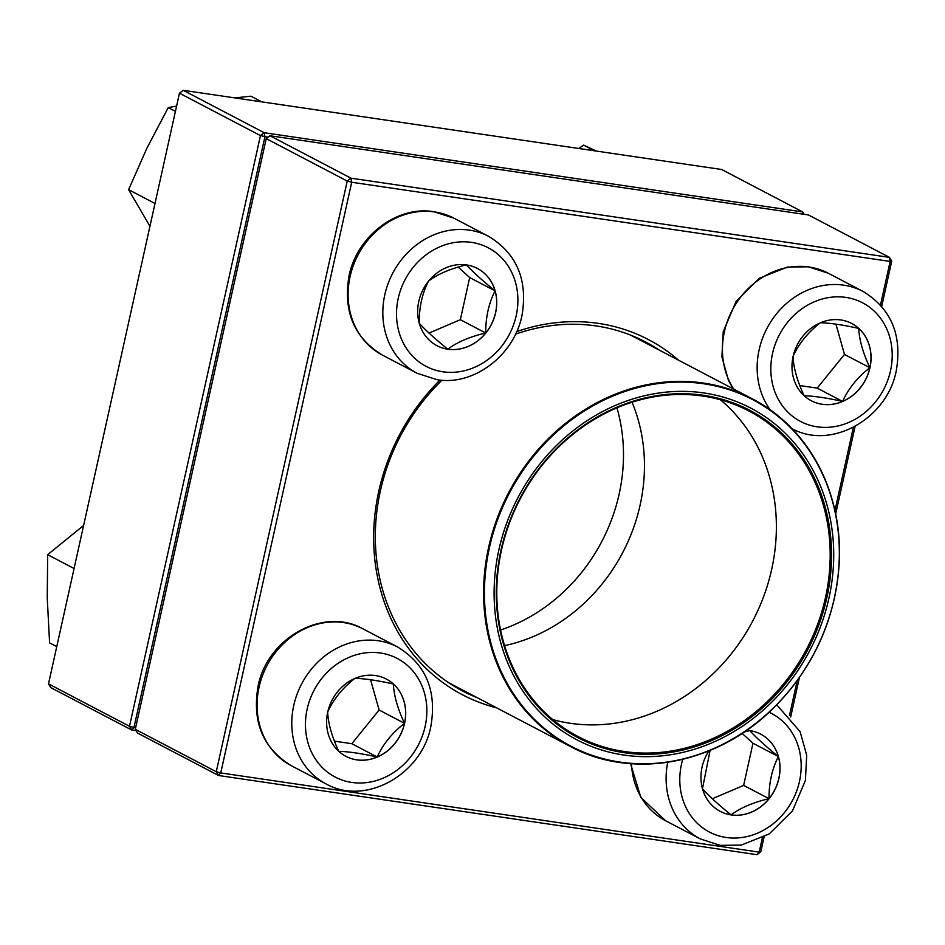<?xml version="1.0" encoding="UTF-8"?>
<svg xmlns="http://www.w3.org/2000/svg" width="945" height="945" viewBox="0 0 945 945"><rect width="100%" height="100%" fill="white"/><g stroke="black" fill="none" stroke-linecap="round" stroke-linejoin="round"><path stroke-width="1.42" d="M808.447 214.952L269.998 135.761L350.985 178.18L889.446 257.371L808.447 214.952M880.492 305.011L890.155 261.446L891.737 261.127L881.697 306.381M855.095 426.384L835.699 513.903M799.399 677.6L790.67 717.019M764.056 837.034L760.784 851.811L759.201 852.13L762.343 837.943M760.784 851.811L757.016 854.693L218.567 775.502L137.568 733.084L135.277 729.316L216.275 771.734L347.228 181.05L266.23 138.631L135.277 729.316M496.586 707.817A200.47 176.349 -62.4 0 1 378.791 491.211A200.47 176.349 -62.4 0 1 439.968 380.067M516.691 331.601A200.47 176.349 -62.4 0 1 678.616 360.234M891.737 261.127L889.446 257.371L890.155 261.446L351.705 182.255L220.752 772.939L759.201 852.13L757.016 854.693M789.465 715.649L797.214 680.648M834.955 510.418L853.382 427.305M441.941 380.233A197.044 173.325 117.6 0 0 380.374 490.904A197.044 173.325 117.6 0 0 462.589 690.984A197.044 173.325 117.6 0 0 477.296 697.717M659.338 350.146A197.044 173.325 117.6 0 0 645.423 341.889A197.044 173.325 117.6 0 0 515.521 334.152M269.998 135.761L266.23 138.631M218.567 775.502L220.752 772.939L216.275 771.734L218.567 775.502M350.985 178.18L347.228 181.05L351.705 182.255L350.985 178.18M327.738 712.057A43.6 38.355 -62.4 0 1 386.387 679.089A43.6 38.355 -62.4 0 1 400.137 735.505A43.6 38.355 -62.4 0 1 345.929 756.343A43.6 38.355 -62.4 0 1 327.738 712.057M404.507 723.327A43.6 38.355 117.6 0 0 393.392 683.991C393.864 695.343 397.573 708.455 404.507 723.327C392.258 732.8 383.162 744.022 377.209 757.004A43.6 38.355 117.6 0 0 404.507 723.327L379.122 710.026L370.558 679.715M345.894 756.319A43.6 38.355 117.6 0 0 377.209 757.004C361.203 753.448 348.398 751.558 338.782 751.358C331.896 736.651 328.187 723.539 327.667 712.022C333.502 699.194 342.598 687.96 354.966 678.345C364.581 678.557 377.386 680.435 393.392 683.991A43.6 38.355 117.6 0 0 386.351 679.065M334.424 741.152L351.823 743.703L379.122 710.026M377.209 757.004L351.823 743.703M746.68 730.296A43.6 38.355 -62.4 0 1 760.713 734.135A43.6 38.355 -62.4 0 1 777.097 784.622A43.6 38.355 -62.4 0 1 731.146 814.909A43.6 38.355 -62.4 0 1 720.255 811.389A43.6 38.355 -62.4 0 1 708.927 750.862M744.176 732.009L749.633 730.603M749.763 730.579C756.024 737.49 765.556 746.148 778.361 756.543A43.6 38.355 117.6 0 0 760.678 734.123M769.017 798.69A43.6 38.355 117.6 0 0 778.361 756.543C772.053 768.911 768.935 782.968 769.017 798.69C753.248 802.376 740.596 807.762 731.076 814.873A43.6 38.355 117.6 0 0 769.017 798.69L743.632 785.401L752.976 743.242L742.108 733.379M720.22 811.365A43.6 38.355 117.6 0 0 731.076 814.873C718.389 804.597 708.856 795.938 702.466 788.91M702.466 788.685L710.108 750.365M712.306 798.761L743.632 785.401M778.361 756.543L752.976 743.242M869.943 367.77A43.6 38.355 -62.4 0 1 811.294 400.751A43.6 38.355 -62.4 0 1 797.545 344.323A43.6 38.355 -62.4 0 1 851.752 323.497A43.6 38.355 -62.4 0 1 869.943 367.77M811.259 400.727A43.6 38.355 117.6 0 0 842.574 401.412A43.6 38.355 117.6 0 0 869.872 367.735A43.6 38.355 117.6 0 0 858.757 328.411C859.229 339.751 862.939 352.863 869.872 367.735C857.623 377.209 848.527 388.43 842.574 401.412C826.556 397.857 813.751 395.967 804.148 395.766C797.261 381.059 793.552 367.948 793.032 356.43C798.868 343.602 807.963 332.38 820.331 322.753C829.934 322.966 842.739 324.844 858.757 328.411A43.6 38.355 117.6 0 0 851.717 323.473M799.789 385.56L817.189 388.123L844.487 354.446L835.923 324.123M842.574 401.412L817.189 388.123M869.872 367.735L844.487 354.446M466.546 264.919A43.6 38.355 -62.4 0 1 477.426 268.451A43.6 38.355 -62.4 0 1 491.176 324.867A43.6 38.355 -62.4 0 1 436.968 345.693A43.6 38.355 -62.4 0 1 420.596 295.218A43.6 38.355 -62.4 0 1 466.546 264.919M436.933 345.681A43.6 38.355 117.6 0 0 447.776 349.189A43.6 38.355 117.6 0 0 485.73 333.006C469.96 336.68 457.309 342.078 447.776 349.189C435.102 338.901 425.569 330.254 419.178 323.214C419.096 307.491 422.202 293.446 428.522 281.067C437.878 274.026 450.529 268.64 466.464 264.883C472.736 271.806 482.269 280.464 495.074 290.859A43.6 38.355 117.6 0 0 477.39 268.427M485.73 333.006A43.6 38.355 117.6 0 0 495.074 290.859C488.754 303.227 485.647 317.284 485.73 333.006L460.345 319.705L469.689 277.558L458.148 267.081M429.018 333.065L460.345 319.705M495.074 290.859L469.689 277.558M499.043 636.139A187.264 164.725 -62.4 0 1 711.16 394.195A187.264 164.725 -62.4 0 1 781.586 691.681A187.264 164.725 -62.4 0 1 499.043 636.139M501.157 635.335A184.854 162.611 -62.4 0 1 710.545 396.51A184.854 162.611 -62.4 0 1 780.074 690.169A184.854 162.611 -62.4 0 1 501.157 635.335M501.63 634.768A183.826 161.701 -62.4 0 1 564.236 441.752A183.826 161.701 -62.4 0 1 748.783 410.933A183.826 161.701 -62.4 0 1 806.735 648.802A183.826 161.701 -62.4 0 1 578.21 736.616A183.826 161.701 -62.4 0 1 501.63 634.768M720.362 399.747A183.826 161.701 -62.4 0 1 752.929 620.617A183.826 161.701 -62.4 0 1 552.825 719.629M632.04 402.239A169.923 149.475 -62.4 0 1 504.571 645.612M616.931 407.838A169.923 149.475 -62.4 0 1 500.578 630.008M268.026 137.261L260.454 135.607L179.455 93.189L48.502 683.873L129.5 726.292L260.454 135.607L264.21 132.725L802.659 211.916L721.673 169.498L183.212 90.307L264.21 132.725L264.919 136.801L133.966 727.496L135.631 727.733M136.115 730.686L131.78 730.048L50.794 687.629L48.502 683.873M133.966 727.496L129.5 726.292L131.78 730.048L133.966 727.496M804.124 214.314L802.659 211.916L803.049 214.149M179.455 93.189L183.212 90.307M594.476 150.787L583.656 145.128L596.33 151.07M578.73 148.471L583.656 145.128M149.948 226.292L128.591 189.661L147.042 147.904L168.257 107.588L176.585 106.112M155.004 203.494L128.591 189.661M261.73 101.859L250.921 96.189L234.738 97.89M175.427 111.345L168.257 107.588M74.076 568.512L47.663 554.68L83.621 525.432M56.759 646.616L49.589 642.872L47.25 598.055L47.663 554.68M425.144 726.386A66.941 58.885 117.6 0 0 349.095 657.33A66.941 58.885 117.6 0 0 324.241 769.419A66.941 58.885 117.6 0 0 425.144 726.386M291.273 765.686C263.005 748.334 251.937 721.897 258.068 686.353C266.986 638.288 323.521 606.336 362.939 628.838A77.242 67.945 117.6 0 0 259.048 687.251A77.242 67.945 117.6 0 0 291.273 765.686L325.99 783.866A77.242 67.945 -62.4 0 1 301.632 683.92A77.242 67.945 -62.4 0 1 397.656 647.018C425.923 664.359 436.992 690.807 430.861 726.339C421.942 774.416 365.408 806.357 325.99 783.866M682.727 759.319A66.941 58.885 117.6 0 0 718.413 835.746A66.941 58.885 117.6 0 0 795.631 793.682A66.941 58.885 117.6 0 0 769.112 712.27M631.461 763.702A77.242 67.945 117.6 0 0 665.599 820.732L700.316 838.912A77.242 67.945 -62.4 0 1 667.713 762.249M772.537 353.454A66.941 58.885 117.6 0 0 848.598 422.498A66.941 58.885 117.6 0 0 873.44 310.421A66.941 58.885 117.6 0 0 772.537 353.454M733.202 388.832L728.5 380.504L721.909 356.856L723.244 331.624L736.143 301.278L759.343 278.279L787.315 267.081L808.483 266.797L828.304 273.247A77.242 67.945 117.6 0 0 724.413 331.66A77.242 67.945 117.6 0 0 733.71 389.092M770.116 409.728A77.242 67.945 -62.4 0 1 759.118 349.839A77.242 67.945 -62.4 0 1 863.021 291.426C891.017 308.554 902.144 334.707 896.415 369.897C887.946 418.387 831.033 450.942 791.355 428.274M442.851 371.787A66.941 58.885 117.6 0 0 515.45 282.236A66.941 58.885 117.6 0 0 413.284 267.211A66.941 58.885 117.6 0 0 442.851 371.787M382.312 355.036C354.316 337.92 343.189 311.767 348.918 276.566C356.407 236.616 396.735 205.301 433.991 211.727L453.978 218.2A77.242 67.945 117.6 0 0 434.7 211.952A77.242 67.945 117.6 0 0 353.3 265.616A77.242 67.945 117.6 0 0 382.312 355.036L417.029 373.228A77.242 67.945 -62.4 0 1 392.671 273.282A77.242 67.945 -62.4 0 1 488.695 236.38C516.691 253.496 527.818 279.661 522.089 314.85C514.6 354.812 474.26 386.115 437.015 379.701L417.029 373.228M834.246 507.642A196.182 172.569 -62.4 0 1 767.446 713.64A196.182 172.569 -62.4 0 1 570.485 746.526A196.182 172.569 -62.4 0 1 488.766 637.828A196.182 172.569 -62.4 0 1 555.565 431.83A196.182 172.569 -62.4 0 1 752.527 398.944A196.182 172.569 -62.4 0 1 834.246 507.642M834.175 508.008A195.662 172.12 117.6 0 0 619.388 393.474A195.662 172.12 117.6 0 0 489.593 637.851A195.662 172.12 117.6 0 0 704.368 752.397A195.662 172.12 117.6 0 0 834.175 508.008M362.939 628.838L397.656 647.018M665.599 820.732L640.852 797.403L630.551 763.643M776.755 704.84L800.12 731.666L806.711 755.303L805.376 780.535L792.477 810.881L769.277 833.88L741.305 845.078L720.137 845.362L700.316 838.912M828.304 273.247L863.021 291.426M453.978 218.2L488.695 236.38M448.674 682.727L570.485 746.526C631.603 779.696 714.987 764.706 770.896 710.593C813.102 669.284 835.912 619.447 839.349 561.106C840.081 542.796 838.416 525.007 834.341 507.748C821.819 458.16 794.544 421.883 752.527 398.944L630.705 335.144"/></g></svg>
